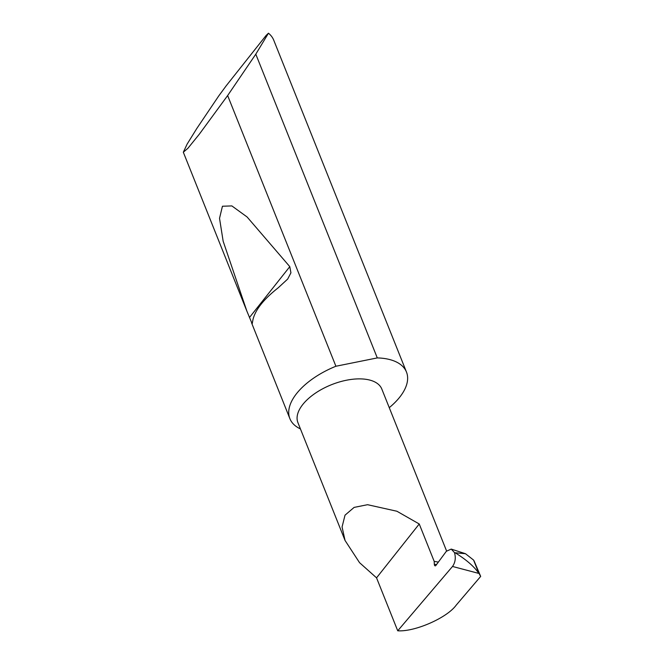 <?xml version="1.0" encoding="UTF-8"?>
<svg xmlns="http://www.w3.org/2000/svg" width="664" height="664" viewBox="0 0 664 664"><rect width="100%" height="100%" fill="white"/><g stroke="black" fill="none" stroke-linecap="round" stroke-linejoin="round"><path stroke-width="1" d="M478.893 573.43L452.516 566.458L397.728 630.8L376.546 577.846L359.539 562.665L345.048 540.463L342.068 526.95L345.023 515.173L354.111 507.404L367.557 504.698L396.914 511.247L419.241 523.987L434.198 561.387L434.331 564.383A1.677 0.954 -88 0 0 435.219 565.861A1.677 0.954 -88 0 0 435.85 565.496L446.366 551.269L451.229 549.095L465.481 553.71L455.13 552.772C466.294 559.669 474.221 566.558 478.893 573.43L473.581 560.076L465.481 553.71M345.048 540.463L297.912 422.611A45.185 22.725 -21.8 0 1 314.877 393.528A45.185 22.725 -21.8 0 1 361.216 378.903A45.185 22.725 -21.8 0 1 381.817 389.054L446.581 550.987M278.05 287.935C263.691 299.248 255.333 309.789 252.976 319.575L252.179 323.849L246.842 311.042L223.154 241.215L219.527 218.315L222.44 206.238L231.861 205.915L247.108 216.987L289.794 266.646L290.932 272.821L287.678 279.071L278.05 287.935M255.798 54.174L227.644 95.558L199.3 134.219L187.912 148.288L183.322 152.222L187.173 144.022L196.81 128.476L218.796 95.857L226.158 85.847L266.115 35.441L268.463 33.2L255.798 54.174L377.285 357.913A62.781 31.581 158.2 0 1 377.841 357.929A62.781 31.581 158.2 0 1 406.468 372.031A62.781 31.581 158.2 0 1 389.262 407.654M227.644 95.558L335.909 366.246A62.781 31.581 158.2 0 0 289.886 418.66A62.781 31.581 158.2 0 0 300.443 428.927M406.468 372.031L273.751 40.214A62.781 31.581 158.2 0 0 268.463 33.2M397.728 630.8C414.851 631.979 446.988 617.894 456.16 605.194L480.678 576.41L479.383 574.152M480.678 576.41L474.046 560.806M452.516 566.458C455.321 562.433 455.977 557.801 454.475 552.572L455.13 552.772M454.475 552.572L451.229 549.095M376.546 577.846L419.241 523.987M335.909 366.246L377.285 357.913M438.364 562.093L434.198 561.387M436.613 564.466L434.331 564.383M289.794 266.646L249.465 317.525M183.322 152.222L246.842 311.042M251.598 322.92L289.886 418.66"/></g></svg>
